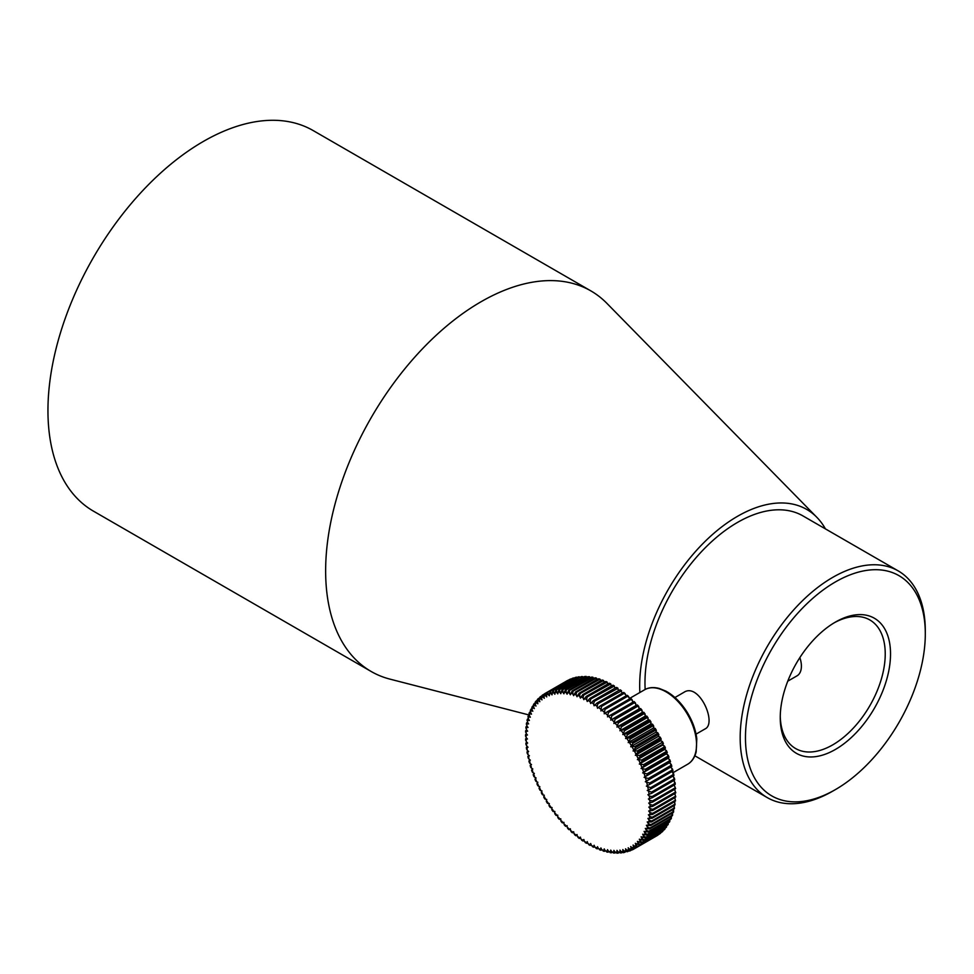 <?xml version="1.0" encoding="UTF-8"?>
<svg xmlns="http://www.w3.org/2000/svg" width="974" height="974" viewBox="0 0 974 974"><rect width="100%" height="100%" fill="white"/><g stroke="black" fill="none" stroke-linecap="round" stroke-linejoin="round"><path stroke-width="1.46" d="M674.921 800.482L674.982 801.456A89.571 51.719 -120 0 0 675.067 800.421L652.58 813.4A89.571 51.719 60 0 1 652.507 814.434L648.404 814.775L649.658 816.431L652.203 817.296A89.571 51.719 60 0 1 652.069 818.294L647.917 818.416L649.122 820.132L651.63 821.045A89.571 51.719 60 0 1 651.436 822.007L647.247 821.91L648.392 823.675L650.851 824.637A89.571 51.719 60 0 1 650.608 825.562L646.383 825.258L647.466 827.048L649.865 828.058A89.571 51.719 60 0 1 649.585 828.935L645.324 828.424L646.359 830.262L648.696 831.297A89.571 51.719 60 0 1 648.367 832.113L644.094 831.406L645.068 833.269L647.345 834.341A89.571 51.719 60 0 1 646.955 835.108L642.682 834.207L643.583 836.094L645.799 837.19A89.571 51.719 60 0 1 645.36 837.896L641.087 836.8L641.927 838.711L644.07 839.819A89.571 51.719 60 0 1 643.595 840.477L639.334 839.198L640.101 841.11L642.17 842.23A89.571 51.719 60 0 1 641.647 842.827L637.41 841.366L638.104 843.289L640.101 844.421A89.571 51.719 60 0 1 639.528 844.957L635.328 843.326L635.937 845.249L637.873 846.369A89.571 51.719 60 0 1 637.264 846.844L634.524 846.333L633.088 845.042L633.636 846.966L635.486 848.086A89.571 51.719 60 0 1 634.841 848.488L632.126 847.904L630.714 846.54L631.176 848.439L632.954 849.547L634.598 848.597M674.982 801.456L652.507 814.434M674.799 797.694L675.518 800.896M675.189 796.598L675.213 797.462L652.738 810.441L648.696 810.989L649.987 812.584L652.58 813.4M674.471 804.244L674.556 805.315A89.571 51.719 -120 0 0 674.69 804.317L652.203 817.296M674.556 805.315L652.069 818.294M674.592 801.687L675.067 804.755M673.813 807.848L673.923 809.029A89.571 51.719 -120 0 0 674.105 808.079L651.63 821.045M673.923 809.029L651.436 822.007M674.178 805.535L674.434 808.481M672.973 811.281L673.083 812.584A89.571 51.719 -120 0 0 673.326 811.659L650.851 824.637M673.083 812.584L650.608 825.562M673.521 809.175L673.582 812.048M671.926 814.556L672.06 815.956A89.571 51.719 -120 0 0 672.352 815.08L649.865 828.058M672.06 815.956L649.585 828.935M672.596 812.547L672.547 815.445M670.696 817.649L670.842 819.134A89.571 51.719 -120 0 0 671.183 818.318L648.696 831.297M670.842 819.134L648.367 832.113M671.488 815.749L671.305 818.671M670.185 818.769L669.43 822.129A89.571 51.719 -120 0 0 669.82 821.362L647.345 834.341M669.43 822.129L646.955 835.108M668.712 821.593L667.847 824.917A89.571 51.719 -120 0 0 668.274 824.211L645.799 837.19M667.847 824.917L645.36 837.896M666.569 826.829L666.07 827.498A89.571 51.719 -120 0 0 666.557 826.841L644.07 839.819M666.07 827.498L643.595 840.477M667.044 824.199L666.411 827.206M664.597 829.324L664.122 829.848A89.571 51.719 -120 0 0 664.658 829.264L642.17 842.23M664.122 829.848L641.647 842.827M664.658 829.264L665.412 827.876M662.393 831.626L662.016 831.979A89.571 51.719 -120 0 0 662.588 831.443L640.101 844.421M662.016 831.979L639.528 844.957M662.588 831.443L663.331 830.311M660.348 833.391L659.739 833.866A89.571 51.719 -120 0 0 660.348 833.391L637.873 846.369M659.739 833.866L637.264 846.844M660.506 833.294L661.029 832.551M657.961 835.108L657.316 835.509A89.571 51.719 -120 0 0 657.961 835.108L635.486 848.086M657.316 835.509L634.841 848.488M632.844 849.608A89.571 51.719 60 0 1 632.26 849.888L632.954 849.547M632.26 849.888L629.581 849.231L628.206 847.794L628.583 849.669L630.275 850.765L631.456 850.083M629.947 850.899A89.571 51.719 60 0 1 629.557 851.045L630.275 850.765M629.557 851.045L626.903 850.314L625.564 848.804L625.856 850.655L627.475 851.726L628.413 851.191M625.308 851.982L623.336 852.713L621.193 851.714A87.709 50.636 -120 0 0 623.019 851.386L622.8 849.559L624.103 851.142L627.475 851.726M623.019 851.386L624.553 852.42M622.143 852.506L620.061 851.873L619.927 850.083L621.193 851.714M620.657 852.956L621.509 852.871M620.694 852.944L618.173 852.043L616.956 850.351L617.005 852.092L618.904 852.737M616.883 853.212L618.368 853.054M617.528 853.054L615.057 852.104L613.888 850.363L613.851 852.055L615.592 852.7M613.523 853.054L615.13 852.968M614.277 852.907L611.855 851.909L610.735 850.119L610.613 851.763L612.232 852.384M610.942 852.494L608.567 851.459A87.709 50.636 -120 0 0 610.613 851.763L611.818 852.627M608.811 851.8L607.313 851.227L608.433 852.019M607.533 851.824L605.231 850.752L604.233 848.902L603.941 850.424L605.341 850.947M604.075 850.886L601.835 849.803A87.709 50.636 -120 0 0 603.941 850.424L604.988 851.154M601.847 849.839L600.532 849.377L601.482 850.046M600.556 849.705L598.389 848.597L597.525 846.698L597.074 848.074L598.316 848.451M597.013 848.269L594.907 847.149A87.709 50.636 -120 0 0 597.074 848.074L597.951 848.671M594.773 846.832L593.58 846.54L594.384 847.051M593.446 846.589L591.413 845.456L590.682 843.533L590.074 844.762L591.218 844.957M589.867 844.665L587.906 843.533A87.709 50.636 -120 0 0 590.074 844.762L590.804 845.189M587.663 842.839L586.567 842.741L587.212 843.094M586.275 842.51L584.388 841.378L583.828 839.466L583.061 840.501L584.132 840.489M582.708 840.124L580.894 839.004A87.709 50.636 -120 0 0 583.061 840.501L583.645 840.769M579.153 837.518L577.424 836.41L577.01 834.523L576.109 835.375L577.144 835.108M575.634 834.694L573.99 833.622A87.709 50.636 -120 0 0 576.109 835.375L576.547 835.449M573.723 832.1L573.065 832.478M572.152 831.674L570.594 830.627L570.35 828.789L569.315 829.434L570.362 828.898M568.731 828.46L567.258 827.437A87.709 50.636 -120 0 0 569.315 829.434L569.632 829.312M567.258 827.437L567.087 825.635L566.259 825.964M565.383 825.051L563.983 824.089L563.909 822.324L562.96 822.433M562.108 821.484L560.793 820.558L560.793 818.842L559.746 818.744M558.918 817.758L557.688 816.882L557.773 815.214L556.629 814.909M555.825 813.874L554.681 813.046L554.851 811.439L553.561 811.561L553.609 810.916M552.842 809.857L551.771 809.09L552.027 807.543L550.7 807.568L550.712 806.813M549.981 805.717L548.983 805.023L549.324 803.538L547.96 803.44L547.948 802.588M547.242 801.468L546.329 800.835L546.755 799.435L545.355 799.228L545.306 798.266M544.636 797.109L543.809 796.574L544.308 795.234L542.883 794.93L542.798 793.859M542.177 792.69L541.422 792.215L541.994 790.961L540.558 790.547L540.448 789.366M539.864 788.185L539.182 787.796L539.839 786.639L538.379 786.115L538.257 784.825M537.709 783.632L537.112 783.34L537.843 782.256L536.357 781.635L536.224 780.247M535.724 779.042L535.992 777.849L534.507 777.118L534.373 775.633M533.91 774.427L534.324 773.417L532.827 772.589L532.693 771.006M532.279 769.789L532.815 768.985L531.329 768.06L531.183 766.38M530.83 765.174L531.5 764.566L530.014 763.543L529.868 761.778M530.306 760.134L529.284 760.755L530.355 760.158L528.882 759.05L528.748 757.188M529.564 760.572L529.284 760.755A87.709 50.636 -120 0 0 530.014 763.543M529.162 755.605L528.273 756.287L529.393 755.8L527.932 754.606L527.823 752.659M528.492 755.994L528.273 756.287A87.709 50.636 -120 0 0 528.882 759.05M528.212 751.124L527.445 751.867L528.614 751.49L527.178 750.211L527.092 748.178M527.604 751.478L527.445 751.867A87.709 50.636 -120 0 0 527.932 754.606M527.482 746.705L526.812 747.521L528.042 747.241L526.63 745.889L526.557 743.783M526.934 747.021L526.812 747.521A87.709 50.636 -120 0 0 527.178 750.211M526.946 742.358L526.386 743.247L527.652 743.077L526.264 741.652L526.228 739.473M526.447 742.638L526.386 743.247A87.709 50.636 -120 0 0 526.63 745.889M526.63 738.085L526.143 739.071L527.458 739.01L526.106 737.501L526.094 735.26M526.179 738.353L526.143 739.071A87.709 50.636 -120 0 0 526.264 741.652M526.52 733.933L526.106 734.993L527.458 735.041L526.143 733.471L526.179 731.17M526.094 734.177L526.106 734.993A87.709 50.636 -120 0 0 526.106 737.501M526.63 729.879L526.264 731.036L527.652 731.194L526.386 729.563L526.447 727.201M526.228 730.11L526.264 731.036A87.709 50.636 -120 0 0 526.143 733.471M526.934 725.959L526.63 727.213L528.042 727.481L526.812 725.8L526.934 723.378M526.557 726.178L526.63 727.213A87.709 50.636 -120 0 0 526.386 729.563M527.458 722.184L527.178 723.524L528.614 723.913L527.445 722.172L527.604 719.701M527.092 722.391L527.178 723.524A87.709 50.636 -120 0 0 526.812 725.8M528.176 718.556L527.932 720.005L529.393 720.492L528.273 718.715L528.492 716.194M527.823 718.763L527.932 720.005A87.709 50.636 -120 0 0 527.445 722.172M529.125 715.086L528.882 716.645L530.355 717.229L529.284 715.415L529.564 712.858M528.748 715.306L528.882 716.645A87.709 50.636 -120 0 0 528.273 718.715M530.27 711.787L530.014 713.467L531.5 714.161L530.489 712.311L530.83 709.717M529.868 712.018L530.014 713.467A87.709 50.636 -120 0 0 529.284 715.415M531.634 708.67L530.306 710.314M531.183 708.926L531.329 710.472L532.815 711.264L531.877 709.389L532.279 706.771M533.204 705.736L531.804 707.282M532.693 706.04L532.827 707.672L534.324 708.561L533.448 706.661L533.91 704.032M534.982 702.997L533.484 704.446M534.373 703.35L534.507 705.079L535.992 706.065L535.189 704.153L535.724 701.511M536.954 700.464L535.359 701.828M536.224 700.89L536.357 702.704L537.843 703.788L537.417 699.442L538.257 698.65L538.379 700.549L539.839 701.718L539.182 699.795L539.864 697.141A89.571 51.719 60 0 1 540.132 696.897M539.146 698.139L538.257 698.65M541.556 695.996L539.864 697.141M540.448 696.641L540.558 698.626L541.994 699.88L541.422 697.956L542.177 695.314A89.571 51.719 60 0 1 542.652 694.973M544.271 694.024L542.177 695.314M542.798 694.864L542.883 696.946L544.308 698.273L543.809 696.361L544.636 693.719A89.571 51.719 60 0 1 544.649 693.707A89.571 51.719 60 0 1 545.306 693.342L545.355 695.497L546.755 696.897L546.329 695.01L547.242 692.38A89.571 51.719 60 0 1 547.948 692.064L547.96 694.292L549.324 695.765L549.981 691.296A89.571 51.719 60 0 1 550.712 691.053L550.7 693.33L552.027 694.876L552.842 690.456A89.571 51.719 60 0 1 553.609 690.286L553.561 692.636L554.851 694.243L555.825 689.884A89.571 51.719 60 0 1 556.629 689.787L556.531 692.185L557.773 693.853L558.918 689.58A89.571 51.719 60 0 1 559.746 689.543L559.6 691.99L560.793 693.707L562.108 689.531A89.571 51.719 60 0 1 562.96 689.555L562.765 692.051L563.909 693.817L565.383 689.738A89.571 51.719 60 0 1 566.259 689.836L566.004 692.38L567.087 694.182L568.731 690.213A89.571 51.719 60 0 1 569.632 690.383L569.315 692.952L570.35 694.791L572.152 690.943A89.571 51.719 60 0 1 573.065 691.175L572.688 693.78L573.649 695.655L575.634 691.93A89.571 51.719 60 0 1 576.547 692.234L576.109 694.864L577.01 696.751L579.153 693.184A89.571 51.719 60 0 1 580.078 693.549L579.579 696.191L580.407 698.102L582.708 694.669A89.571 51.719 60 0 1 583.645 695.107L583.061 697.761L583.828 699.673L586.275 696.41A89.571 51.719 60 0 1 587.212 696.909L586.567 699.563L587.249 701.487L589.867 698.395A89.571 51.719 60 0 1 590.804 698.955L590.074 701.609L590.682 703.532L593.446 700.61A89.571 51.719 60 0 1 594.384 701.231L593.58 703.873L594.116 705.785L597.013 703.045A89.571 51.719 60 0 1 597.951 703.727L597.074 706.357L597.525 708.256L600.556 705.712A89.571 51.719 60 0 1 601.482 706.442L600.897 710.935L604.075 708.573A89.571 51.719 60 0 1 604.988 709.364L604.233 713.808L607.533 711.641A89.571 51.719 60 0 1 608.433 712.481L607.52 716.864L610.942 714.904A89.571 51.719 60 0 1 611.818 715.793L610.735 720.09L614.277 718.349A89.571 51.719 60 0 1 615.13 719.275L613.888 723.499L617.528 721.953A89.571 51.719 60 0 1 618.368 722.927L616.956 727.054L620.694 725.727A89.571 51.719 60 0 1 621.509 726.738L619.927 730.756L623.762 729.636A89.571 51.719 60 0 1 624.553 730.683L622.8 734.579L626.72 733.69A89.571 51.719 60 0 1 627.475 734.773L625.564 738.536L629.557 737.854A89.571 51.719 60 0 1 630.275 738.962L628.206 742.59L632.26 742.127A89.571 51.719 60 0 1 632.954 743.272L630.714 746.754L634.841 746.498A89.571 51.719 60 0 1 635.486 747.655L633.088 750.978L637.264 750.942A89.571 51.719 60 0 1 637.873 752.123L635.328 755.288L639.528 755.459A89.571 51.719 60 0 1 640.101 756.652L637.41 759.647L641.647 760.024A89.571 51.719 60 0 1 642.17 761.23L639.334 764.042L643.595 764.627A89.571 51.719 60 0 1 644.07 765.832L641.087 768.462L645.36 769.241A89.571 51.719 60 0 1 645.799 770.458L642.682 772.893L646.955 773.88A89.571 51.719 60 0 1 647.345 775.085L644.094 777.325L648.367 778.494A89.571 51.719 60 0 1 648.696 779.699L645.324 781.732L649.585 783.084A89.571 51.719 60 0 1 649.865 784.289L646.383 786.115L650.608 787.649A89.571 51.719 60 0 1 650.851 788.83L647.247 790.462L651.436 792.154A89.571 51.719 60 0 1 651.63 793.323L647.917 794.735L649.341 796.062L652.069 796.598A89.571 51.719 60 0 1 652.203 797.743L648.404 798.936L649.804 800.336L652.507 800.957A89.571 51.719 60 0 1 652.58 802.077L648.696 803.063L650.06 804.536L652.738 805.218A89.571 51.719 60 0 1 652.763 806.314L648.794 807.081L650.121 808.615L652.763 809.37A89.571 51.719 60 0 1 652.738 810.441M567.111 680.741L544.649 693.707L567.124 680.729A89.571 51.719 -120 0 0 567.111 680.741M568.366 680.181L545.306 693.342M567.805 680.351L567.781 680.363A89.571 51.719 -120 0 0 567.124 680.729L567.805 680.351M571.409 678.915L570.423 679.097A89.571 51.719 -120 0 0 569.717 679.402L547.242 692.38M570.423 679.097L547.948 692.064M569.717 679.402L570.557 679.024M574.477 677.965L573.199 678.074A89.571 51.719 -120 0 0 572.456 678.318L549.981 691.296M573.199 678.074L550.712 691.053M577.619 677.307L576.097 677.307A89.571 51.719 -120 0 0 575.317 677.478L552.842 690.456M576.097 677.307L553.609 690.286M575.317 677.478L575.963 677.332M578.3 676.906L579.116 676.796A89.571 51.719 -120 0 0 578.3 676.906L555.825 689.884M581.648 677.685L579.104 676.808L556.629 689.787M584.729 677.49L582.221 676.565A89.571 51.719 -120 0 0 581.393 676.601L558.918 689.58M581.393 676.601L559.746 689.543M587.882 677.551L585.435 676.577A89.571 51.719 -120 0 0 584.583 676.553L562.108 689.531M584.583 676.553L586.141 676.419L562.96 689.555M591.133 677.867L588.734 676.857A89.571 51.719 -120 0 0 587.858 676.76L565.383 689.738M587.858 676.76L589.526 676.711L566.259 689.836M594.444 678.452L592.107 677.405A89.571 51.719 -120 0 0 591.218 677.234L568.731 690.213M591.888 677.064L592.983 677.271L569.632 690.383M591.218 677.234L592.375 678.062M597.817 679.28L595.54 678.196A89.571 51.719 -120 0 0 594.639 677.965L572.152 690.943M595.345 677.807L596.478 678.099L573.065 691.175M594.639 677.965L595.711 678.732M601.262 680.412L599.034 679.255A89.571 51.719 -120 0 0 598.109 678.951L575.634 691.93M598.84 678.793L600.033 679.182L576.547 692.234M598.109 678.951L599.107 679.657M604.805 681.922L602.565 680.57A89.571 51.719 -120 0 0 601.628 680.205L579.153 693.184M602.382 680.035L603.6 680.522L580.078 693.549M601.628 680.205L602.553 680.838M608.348 683.675L606.12 682.129A89.571 51.719 -120 0 0 605.183 681.69L582.708 694.669M605.938 681.52L607.204 682.104L583.645 695.107M605.183 681.69L606.023 682.25M611.903 685.672L609.7 683.931A89.571 51.719 -120 0 0 608.762 683.431L586.275 696.41M609.517 683.249L610.808 683.931L587.212 696.909M608.762 683.431L609.517 683.918M615.458 687.9L613.279 685.976A89.571 51.719 -120 0 0 612.342 685.416L589.867 698.395M613.084 685.221L614.411 686L590.804 698.955M612.342 685.416L613.023 685.806M618.977 690.359L616.859 688.253A89.571 51.719 -120 0 0 615.921 687.632L593.446 700.61M616.664 687.413L618.003 688.289L594.384 701.231M615.921 687.632L616.53 687.936M622.471 693.05L620.426 690.749A89.571 51.719 -120 0 0 619.488 690.067L597.013 703.045M620.219 689.823L621.57 690.797L597.951 703.727M601.482 706.442L623.969 693.464L625.649 694.547L623.969 693.464A89.571 51.719 -120 0 0 623.043 692.733L600.556 705.712M604.988 709.364L627.463 696.386L629.07 697.445L627.463 696.386A89.571 51.719 -120 0 0 626.55 695.594L604.075 708.573M608.433 712.481L630.909 699.502L632.43 700.537L630.909 699.502A89.571 51.719 -120 0 0 630.008 698.662L607.533 711.641M611.818 715.793L634.293 702.814L635.742 703.8L634.293 702.814A89.571 51.719 -120 0 0 633.417 701.925L610.942 714.904M615.13 719.275L637.617 706.296L638.968 707.246L637.617 706.296A89.571 51.719 -120 0 0 636.753 705.371L614.277 718.349M618.368 722.927L640.843 709.949L642.122 710.85L640.843 709.949A89.571 51.719 -120 0 0 640.003 708.975L617.528 721.953M621.509 726.738L643.984 713.759L645.178 714.612L643.984 713.759A89.571 51.719 -120 0 0 643.181 712.749L620.694 725.727M624.553 730.683L647.028 717.704L648.136 718.495L647.028 717.704A89.571 51.719 -120 0 0 646.237 716.657L623.762 729.636M627.475 734.773L649.95 721.795L650.985 722.513L649.95 721.795A89.571 51.719 -120 0 0 649.195 720.711L626.72 733.69M649.195 720.711L649.232 720.005L649.195 720.711M630.275 738.962L652.763 725.983L653.712 726.641L652.763 725.983A89.571 51.719 -120 0 0 652.032 724.875L629.557 737.854M652.032 724.875L652.032 724.072L652.032 724.875M632.954 743.272L655.429 730.293L656.306 730.877L655.429 730.293A89.571 51.719 -120 0 0 654.747 729.149L632.26 742.127M654.747 729.149L654.711 728.235L654.747 729.149M635.486 747.655L657.961 734.676L658.753 735.187L657.961 734.676A89.571 51.719 -120 0 0 657.316 733.519L634.841 746.498M657.316 733.519L657.243 732.497L657.316 733.519M637.873 752.123L660.348 739.144L661.066 739.57L660.348 739.144A89.571 51.719 -120 0 0 659.739 737.963L637.264 750.942M659.739 737.963L659.654 736.843L659.739 737.963M640.101 756.652L663.221 744.014L662.588 743.673A89.571 51.719 -120 0 0 662.016 742.48L639.528 755.459M662.016 742.48L661.906 741.251L662.016 742.48M642.17 761.23L664.658 748.251A89.571 51.719 -120 0 0 664.122 747.046L641.647 760.024M664.122 747.046L664 745.719L664.122 747.046M644.07 765.832L666.557 752.853A89.571 51.719 -120 0 0 666.07 751.648L643.595 764.627M666.07 751.648L665.936 750.211L666.07 751.648M645.799 770.458L668.274 757.48A89.571 51.719 -120 0 0 667.847 756.262L645.36 769.241M667.847 756.262L667.701 754.74L667.847 756.262M647.345 775.085L669.82 762.106A89.571 51.719 -120 0 0 669.43 760.901L646.955 773.88M669.43 760.901L669.284 759.27L669.43 760.901M648.696 779.699L671.183 766.721A89.571 51.719 -120 0 0 670.842 765.515L648.367 778.494M670.842 765.515L670.696 763.786L670.842 765.515M672.596 771.079L672.352 771.311A89.571 51.719 -120 0 0 672.06 770.117L649.585 783.084M672.352 771.311L649.865 784.289M672.06 770.117L671.926 768.303L672.06 770.117M673.521 775.523L673.326 775.864A89.571 51.719 -120 0 0 673.083 774.671L650.608 787.649M673.326 775.864L650.851 788.83M673.083 774.671L672.973 772.772L673.083 774.671M674.239 779.906L674.105 780.344A89.571 51.719 -120 0 0 673.923 779.176L651.436 792.154M674.105 780.344L651.63 793.323M673.923 779.176L673.813 777.191L673.923 779.176M674.775 784.216L674.69 784.764A89.571 51.719 -120 0 0 674.556 783.62L652.069 796.598M674.69 784.764L652.203 797.743M674.556 783.62L674.471 781.55L674.556 783.62M675.116 788.441L675.067 789.098A89.571 51.719 -120 0 0 674.982 787.978L652.507 800.957M675.067 789.098L652.58 802.077M674.166 785.068L675.627 788.575M675.25 792.58L675.238 793.335A89.571 51.719 -120 0 0 675.213 792.239L652.738 805.218M675.238 793.335L652.763 806.314M674.58 789.378L675.786 792.799M832.733 791.131L835.388 789.61L832.746 791.131A130.906 75.57 -60 0 1 832.733 791.131A130.906 75.57 -60 0 1 767.293 797.621A130.906 75.57 -60 0 1 747.228 692.721A130.906 75.57 -60 0 1 832.733 577.375A130.906 75.57 -60 0 1 898.186 570.886A130.906 75.57 -60 0 1 925.3 630.811L925.3 633.867A127.156 73.415 120 0 0 835.388 581.953A127.156 73.415 120 0 0 745.463 737.695A127.156 73.415 120 0 0 835.388 789.61L835.388 789.61A127.156 73.415 120 0 0 925.3 633.867M898.186 570.886L802.978 515.928A130.906 75.57 120 0 0 737.537 522.405A130.906 75.57 120 0 0 645.165 689.458M696.057 734.128L705.066 728.929C717.302 723.378 698.967 682.129 683.931 692.319L674.921 697.53M780.259 716.06A74.243 42.868 120 0 0 795.624 748.543A74.243 42.868 120 0 0 832.733 744.866A74.243 42.868 120 0 0 881.239 679.45A74.243 42.868 120 0 0 869.855 619.963A74.243 42.868 120 0 0 834.048 622.897M825.428 528.882A138.381 79.892 120 0 0 816.821 517.291L606.899 303.352A219.722 126.864 120 0 0 590.865 290.897L313.19 130.577A219.722 126.864 120 0 0 203.322 141.461A219.722 126.864 120 0 0 59.779 335.08A219.722 126.864 120 0 0 93.455 511.155L371.143 671.476A219.722 126.864 120 0 0 389.953 679.121L529.077 714.989M835.388 749.456A77.981 45.023 -60 0 1 780.247 717.619A77.981 45.023 -60 0 1 835.388 622.106A77.981 45.023 -60 0 1 890.528 653.944A77.981 45.023 -60 0 1 835.388 749.456M816.821 517.291A138.381 79.892 120 0 0 737.537 516.293A138.381 79.892 120 0 0 639.857 692.502M590.865 290.897A219.722 126.864 120 0 0 481.01 301.77A219.722 126.864 120 0 0 337.467 495.401A219.722 126.864 120 0 0 371.143 671.476M787.759 681.179L797.024 675.834A21.136 12.199 -120 0 0 799.849 657.608M573.99 833.622L573.649 831.747L572.688 832.502A87.709 50.636 -120 0 1 570.594 830.627M580.894 839.004L580.407 837.092L579.579 838.042A87.709 50.636 -120 0 1 577.424 836.41M587.906 843.533L587.249 841.609L586.567 842.741A87.709 50.636 -120 0 1 584.388 841.378M594.907 847.149L594.116 845.237L593.58 846.54A87.709 50.636 -120 0 1 591.413 845.456M601.835 849.803L600.897 847.928L600.532 849.377A87.709 50.636 -120 0 1 598.389 848.597M608.567 851.459L607.52 849.632L607.313 851.227A87.709 50.636 -120 0 1 605.231 850.752M675.213 797.462A89.571 51.719 -120 0 0 675.238 796.391L652.763 809.37M625.649 694.547L625.929 695.96M629.07 697.445L629.314 699.064M632.43 700.537L632.637 702.351L633.697 701.755M635.742 703.8L635.864 705.59L636.972 705.091M638.968 707.246L639.005 708.987L640.174 708.597M642.122 710.85L642.073 712.542L643.303 712.262M645.178 714.612L645.056 716.243L646.322 716.073M648.136 718.495L647.929 720.078L649.232 720.005M650.985 722.513L650.681 724.035L652.032 724.072M653.712 726.641L653.323 728.089L654.711 728.235M656.306 730.877L655.843 732.241L657.243 732.497M658.753 735.187L658.217 736.478L659.654 736.843M661.066 739.57L660.445 740.776L661.906 741.251M663.221 744.014L662.527 745.134L664 745.719M665.218 748.507L664.451 749.53L665.936 750.211M667.044 753.012L666.216 753.949L667.701 754.74M668.712 757.541L667.799 758.393L669.284 759.27M670.185 762.082L669.211 762.812L670.696 763.786M671.488 766.587L670.453 767.232L671.926 768.303M671.634 771.725L672.973 772.772M672.693 776.229L673.813 777.191M673.533 780.685L674.471 781.55M674.799 793.591L675.749 796.902M670.453 767.232L645.324 781.732M669.211 762.812L644.094 777.325M667.799 758.393L642.682 772.893M666.216 753.949L641.087 768.462M664.451 749.53L639.334 764.042M662.527 745.134L637.41 759.647M660.445 740.776L635.328 755.288M658.217 736.478L633.088 750.978M655.843 732.241L630.714 746.754M653.323 728.089L628.206 742.59M650.681 724.035L625.564 738.536M647.929 720.078L622.8 734.579M645.056 716.243L619.927 730.756M642.073 712.542L616.956 727.054M639.005 708.987L613.888 723.499M635.864 705.59L610.735 720.09M632.637 702.351L607.52 716.864M649.804 814.995A87.709 50.636 -120 0 0 649.987 812.584M649.341 818.744A87.709 50.636 -120 0 0 649.658 816.431M648.696 822.348A87.709 50.636 -120 0 0 649.122 820.132M647.844 825.794A87.709 50.636 -120 0 0 648.392 823.675M646.809 829.057A87.709 50.636 -120 0 0 647.466 827.048M645.579 832.149A87.709 50.636 -120 0 0 646.359 830.262M644.167 835.047A87.709 50.636 -120 0 0 645.068 833.269M642.572 837.737A87.709 50.636 -120 0 0 643.583 836.094M640.807 840.221A87.709 50.636 -120 0 0 641.927 838.711M638.871 842.486A87.709 50.636 -120 0 0 640.101 841.11M636.777 844.531A87.709 50.636 -120 0 0 638.104 843.289M634.524 846.333A87.709 50.636 -120 0 0 635.937 845.249M632.126 847.904A87.709 50.636 -120 0 0 633.636 846.966M629.581 849.231A87.709 50.636 -120 0 0 631.176 848.439M626.903 850.314A87.709 50.636 -120 0 0 628.583 849.669M624.103 851.142A87.709 50.636 -120 0 0 625.856 850.655M618.173 852.043A87.709 50.636 -120 0 0 620.061 851.873M615.057 852.104A87.709 50.636 -120 0 0 617.005 852.092M611.855 851.909A87.709 50.636 -120 0 0 613.851 852.055M563.983 824.089A87.709 50.636 -120 0 0 566.004 826.183M560.793 820.558A87.709 50.636 -120 0 0 562.765 822.762M557.688 816.882A87.709 50.636 -120 0 0 559.6 819.183M554.681 813.046A87.709 50.636 -120 0 0 556.531 815.445M551.771 809.09A87.709 50.636 -120 0 0 553.561 811.561M548.983 805.023A87.709 50.636 -120 0 0 550.7 807.568M546.329 800.835A87.709 50.636 -120 0 0 547.96 803.44M543.809 796.574A87.709 50.636 -120 0 0 545.355 799.228M541.422 792.215A87.709 50.636 -120 0 0 542.883 794.93M539.182 787.796A87.709 50.636 -120 0 0 540.558 790.547M537.112 783.34A87.709 50.636 -120 0 0 538.379 786.115M535.189 778.835A87.709 50.636 -120 0 0 536.357 781.635M533.448 774.306A87.709 50.636 -120 0 0 534.507 777.118M531.877 769.777A87.709 50.636 -120 0 0 532.827 772.589M530.489 765.247A87.709 50.636 -120 0 0 531.329 768.06M531.329 710.472A87.709 50.636 -120 0 0 530.489 712.311M532.827 707.672A87.709 50.636 -120 0 0 531.877 709.389M534.507 705.079A87.709 50.636 -120 0 0 533.448 706.661M536.357 702.704A87.709 50.636 -120 0 0 535.189 704.153M538.379 700.549A87.709 50.636 -120 0 0 537.112 701.864M540.558 698.626A87.709 50.636 -120 0 0 539.182 699.795M542.883 696.946A87.709 50.636 -120 0 0 541.422 697.956M545.355 695.497A87.709 50.636 -120 0 0 543.809 696.361M547.96 694.292A87.709 50.636 -120 0 0 546.329 695.01M550.7 693.33A87.709 50.636 -120 0 0 548.983 693.902M553.561 692.636A87.709 50.636 -120 0 0 551.771 693.038M556.531 692.185A87.709 50.636 -120 0 0 554.681 692.429M559.6 691.99A87.709 50.636 -120 0 0 557.688 692.076M562.765 692.051A87.709 50.636 -120 0 0 560.793 691.99M566.004 692.38A87.709 50.636 -120 0 0 563.983 692.149M569.315 692.952A87.709 50.636 -120 0 0 567.258 692.563M572.688 693.78A87.709 50.636 -120 0 0 570.594 693.245M576.109 694.864A87.709 50.636 -120 0 0 573.99 694.158M579.579 696.191A87.709 50.636 -120 0 0 577.424 695.339M583.061 697.761A87.709 50.636 -120 0 0 580.894 696.763M586.567 699.563A87.709 50.636 -120 0 0 584.388 698.419M590.074 701.609A87.709 50.636 -120 0 0 587.906 700.318M593.58 703.873A87.709 50.636 -120 0 0 591.413 702.437M597.074 706.357A87.709 50.636 -120 0 0 594.907 704.786M600.532 709.048A87.709 50.636 -120 0 0 598.389 707.355M603.941 711.945A87.709 50.636 -120 0 0 601.835 710.131M607.313 715.038A87.709 50.636 -120 0 0 605.231 713.102M610.613 718.313A87.709 50.636 -120 0 0 608.567 716.255M613.851 721.758A87.709 50.636 -120 0 0 611.855 719.603M617.005 725.362A87.709 50.636 -120 0 0 615.057 723.11M620.061 729.112A87.709 50.636 -120 0 0 618.173 726.762M623.019 733.008A87.709 50.636 -120 0 0 621.193 730.573M625.856 737.026A87.709 50.636 -120 0 0 624.103 734.518M628.583 741.153A87.709 50.636 -120 0 0 626.903 738.572M631.176 745.378A87.709 50.636 -120 0 0 629.581 742.748M633.636 749.688A87.709 50.636 -120 0 0 632.126 747.009M635.937 754.083A87.709 50.636 -120 0 0 634.524 751.356M638.104 758.527A87.709 50.636 -120 0 0 636.777 755.763M640.101 763.007A87.709 50.636 -120 0 0 638.871 760.219M641.927 767.524A87.709 50.636 -120 0 0 640.807 764.724M643.583 772.053A87.709 50.636 -120 0 0 642.572 769.241M645.068 776.582A87.709 50.636 -120 0 0 644.167 773.77M646.359 781.099A87.709 50.636 -120 0 0 645.579 778.299M647.466 785.58A87.709 50.636 -120 0 0 646.809 782.804M648.392 790.024A87.709 50.636 -120 0 0 647.844 787.272M649.122 794.407A87.709 50.636 -120 0 0 648.696 791.692M649.658 798.729A87.709 50.636 -120 0 0 649.341 796.062M649.987 802.953A87.709 50.636 -120 0 0 649.804 800.336M650.121 807.081A87.709 50.636 -120 0 0 650.06 804.536M650.06 811.099A87.709 50.636 -120 0 0 650.121 808.615M672.937 772.747L687.632 764.249A43.014 24.837 -120 0 0 687.632 714.587A43.014 24.837 -120 0 0 644.618 689.762L629.253 698.626M664.986 828.984L664.414 829.629M662.831 831.26L662.223 831.82M611.173 852.786L610.101 852.627M607.739 852.189L606.619 851.933M604.257 851.325L603.101 850.984M600.739 850.205L599.534 849.766M597.196 848.841L595.954 848.305M593.629 847.234L592.35 846.601M590.049 845.383L588.746 844.653M586.47 843.301L585.143 842.473M582.902 841L581.563 840.075M579.36 838.48L578.008 837.445M575.853 835.741L574.502 834.621M572.383 832.807L571.032 831.589M568.974 829.678L567.635 828.375M565.626 826.354L564.299 824.978M562.351 822.872L561.048 821.423M559.161 819.231L557.883 817.697M556.057 815.433L554.827 813.838M553.074 811.488L551.868 809.844M550.188 807.422L549.044 805.729M547.425 803.246L546.329 801.505M544.807 798.972L543.76 797.182M542.311 794.601L541.337 792.787M539.973 790.17L539.06 788.331M537.782 785.665L536.942 783.814M535.761 781.124L534.982 779.261M533.898 776.546L533.192 774.683M532.218 771.944L531.585 770.093M530.708 767.354L530.16 765.515M529.393 762.764L528.919 760.95M528.261 758.198L527.871 756.421M527.324 753.669L527.007 751.928M526.581 749.201L526.35 747.508M526.033 744.793L525.887 743.15M525.692 740.471L525.619 738.889M525.558 736.247L525.558 734.725M525.619 732.119L525.692 730.67M525.887 728.114L526.033 726.75M526.362 724.242L526.569 722.952M527.044 720.516L527.311 719.311M527.932 716.937L528.261 715.829M529.016 713.54L529.406 712.505M572.663 678.221L573.455 677.965M575.634 677.356L576.462 677.161M623.75 692.453L625.101 693.525M627.232 695.29L628.583 696.459M630.677 698.334L632.016 699.576M634.062 701.548L635.389 702.887M637.373 704.957L638.688 706.369M640.612 708.524L641.89 710.009M643.753 712.25L645.007 713.808M646.797 716.109L648.014 717.741M649.731 720.115L650.912 721.795M652.556 724.242L653.676 725.959M655.246 728.467L656.318 730.232M657.803 732.789L658.826 734.591M660.226 737.196L661.176 739.023M662.49 741.664L663.379 743.515M664.597 746.194L665.412 748.056M666.545 750.759L667.287 752.622M668.31 755.337L668.98 757.2M669.905 759.939L670.502 761.79M671.317 764.541L671.829 766.368M672.547 769.119L672.973 770.909M673.582 773.66L673.935 775.426M674.422 778.165L674.702 779.882M675.067 782.597L675.262 784.265M694.864 755.8L767.293 797.621M687.632 764.249C691.796 761.851 694.632 757.748 696.154 751.965L696.812 738.864C695.655 729.356 692.137 720.005 686.244 710.825C680.29 701.84 673.484 695.266 665.814 691.102L659.313 688.472C653.627 686.962 648.733 687.388 644.618 689.762"/></g></svg>
